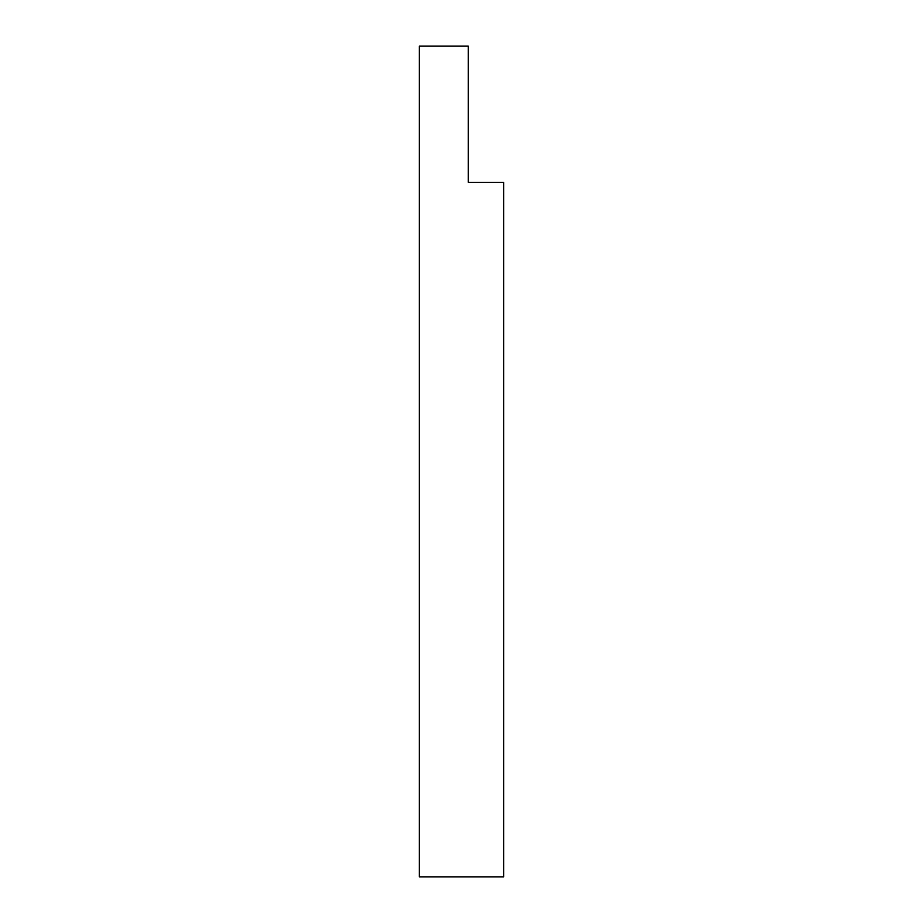 <?xml version="1.0" encoding="UTF-8"?>
<svg xmlns="http://www.w3.org/2000/svg" width="923" height="923" viewBox="0 0 923 923"><rect width="100%" height="100%" fill="white"/><g stroke="black" fill="none" stroke-linecap="round" stroke-linejoin="round"><path stroke-width="1.38" d="M419.284 46.15L419.284 876.85L503.716 876.85L503.716 182.327L468.307 182.327L468.307 46.15L419.284 46.15"/></g></svg>
